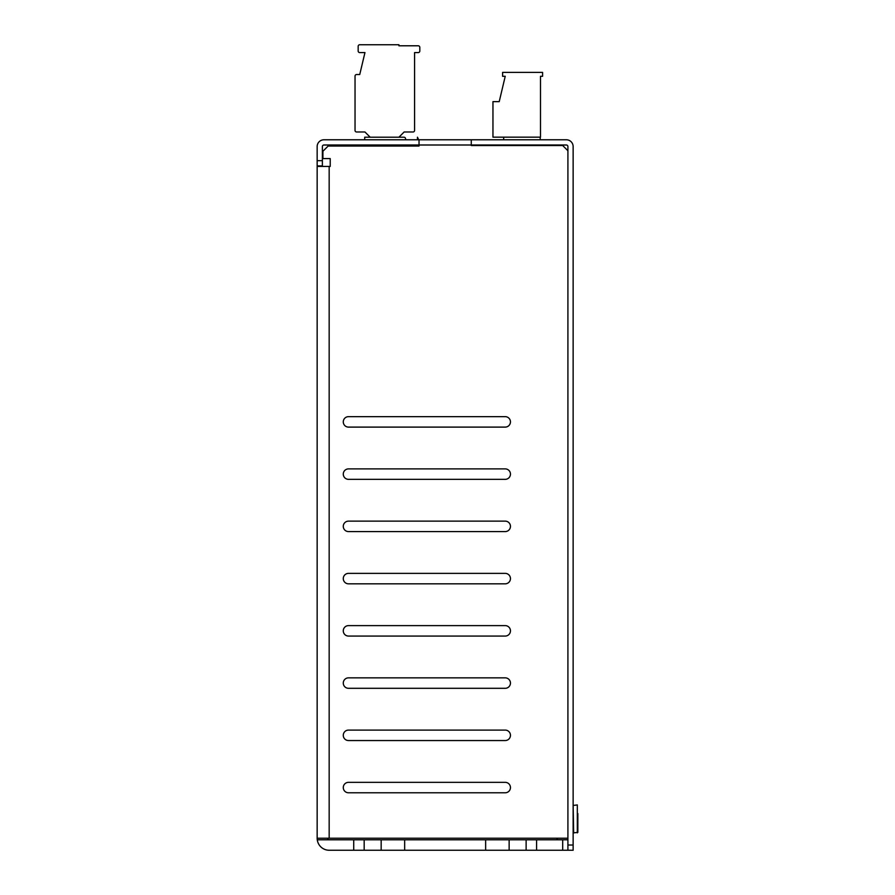 <?xml version="1.0" encoding="UTF-8"?>
<svg xmlns="http://www.w3.org/2000/svg" width="895" height="895" viewBox="0 0 895 895"><rect width="100%" height="100%" fill="white"/><g stroke="black" fill="none" stroke-linecap="round" stroke-linejoin="round"><path stroke-width="1.34" d="M317.154 160.675L317.154 146.567A6.791 6.791 0 0 1 323.945 139.777L566.345 139.777A6.791 6.791 0 0 1 573.136 146.567L573.136 850.25L567.911 850.25L567.911 146.567A1.566 1.566 0 0 0 566.345 145.001L323.945 145.001A1.566 1.566 0 0 0 322.379 146.567L322.379 165.899L317.154 165.899L317.154 160.675L322.379 160.675M567.911 845.025L573.136 845.025M577.846 820.379L577.846 817.426M577.32 832.876L577.32 804.929L573.136 805.455L573.661 832.876L577.846 832.361L577.846 823.903M577.846 832.361L577.846 813.566M370.183 137.215L364.959 131.99L356.602 131.99A1.566 1.566 0 0 1 355.035 130.424L355.035 76.097A1.566 1.566 0 0 1 356.602 74.531L359.734 74.531L364.959 52.581L359.734 52.581A1.566 1.566 0 0 1 358.168 51.015L358.168 46.316A1.566 1.566 0 0 1 359.734 44.75L398.913 44.75L398.913 45.79L418.245 45.79A1.566 1.566 0 0 1 419.811 47.357L419.811 51.015A1.566 1.566 0 0 1 418.245 52.581L414.586 52.581L414.586 130.424A1.566 1.566 0 0 1 413.02 131.99L404.137 131.99L398.913 137.215L403.981 137.215A1.566 1.566 0 0 1 405.547 138.781L405.547 139.777M414.586 128.332L414.586 130.424L414.586 128.332M414.586 52.581L414.586 110.051M355.035 130.424L355.035 128.332M359.208 131.99L356.602 131.99L359.208 131.99M413.02 131.99L410.413 131.99M505.227 76.299L499.22 101.638L492.955 101.638L492.955 137.159L540.49 137.159L540.49 76.299L542.583 76.299L542.583 72.383L502.61 72.383L502.61 76.299L505.227 76.299L499.22 101.638M505.227 427.105L348.502 427.105A5.225 5.225 0 0 1 343.277 421.881A5.225 5.225 0 0 1 348.502 416.656L505.227 416.656A5.225 5.225 0 0 1 510.452 421.881A5.225 5.225 0 0 1 505.227 427.105A5.225 5.225 0 0 0 510.452 421.881A5.225 5.225 0 0 0 505.227 416.656M348.502 479.34A5.225 5.225 0 0 1 343.277 474.115A5.225 5.225 0 0 1 348.502 468.89L505.227 468.89A5.225 5.225 0 0 1 510.452 474.115A5.225 5.225 0 0 1 505.227 479.34L348.502 479.34A5.225 5.225 0 0 1 343.277 474.115A5.225 5.225 0 0 1 348.502 468.89M348.502 583.82A5.225 5.225 0 0 1 343.277 578.595A5.225 5.225 0 0 1 348.502 573.371L505.227 573.371A5.225 5.225 0 0 1 510.452 578.595A5.225 5.225 0 0 1 505.227 583.82L348.502 583.82A5.225 5.225 0 0 1 343.277 578.595A5.225 5.225 0 0 1 348.502 573.371M348.502 688.3A5.225 5.225 0 0 1 343.277 683.075A5.225 5.225 0 0 1 348.502 677.851L505.227 677.851A5.225 5.225 0 0 1 510.452 683.075A5.225 5.225 0 0 1 505.227 688.3L348.502 688.3A5.225 5.225 0 0 1 343.277 683.075A5.225 5.225 0 0 1 348.502 677.851M348.502 792.78A5.225 5.225 0 0 1 343.277 787.566A5.225 5.225 0 0 1 348.502 782.342L505.227 782.342A5.225 5.225 0 0 1 510.452 787.566A5.225 5.225 0 0 1 505.227 792.78L348.502 792.78A5.225 5.225 0 0 1 343.277 787.566A5.225 5.225 0 0 1 348.502 782.342M317.154 838.235L317.154 166.414L330.221 166.414L330.221 158.583L322.905 158.583L322.905 151.266L328.129 146.042L419.028 146.042L419.028 139.777L471.273 139.777L471.273 145.527L562.686 145.527L567.911 150.752L567.911 838.235L317.154 838.235A12.015 12.015 0 0 0 317.266 839.801L364.175 839.801L364.175 850.25L353.726 850.25L353.726 839.801M348.502 740.545A5.225 5.225 0 0 1 343.277 735.321A5.225 5.225 0 0 1 348.502 730.096L505.227 730.096A5.225 5.225 0 0 1 510.452 735.321A5.225 5.225 0 0 1 505.227 740.545L348.502 740.545A5.225 5.225 0 0 1 343.277 735.321A5.225 5.225 0 0 1 348.502 730.096M348.502 636.065A5.225 5.225 0 0 1 343.277 630.841A5.225 5.225 0 0 1 348.502 625.616L505.227 625.616A5.225 5.225 0 0 1 510.452 630.841A5.225 5.225 0 0 1 505.227 636.065L348.502 636.065A5.225 5.225 0 0 1 343.277 630.841A5.225 5.225 0 0 1 348.502 625.616M348.502 531.585A5.225 5.225 0 0 1 343.277 526.361A5.225 5.225 0 0 1 348.502 521.136L505.227 521.136A5.225 5.225 0 0 1 510.452 526.361A5.225 5.225 0 0 1 505.227 531.585L348.502 531.585A5.225 5.225 0 0 1 343.277 526.361A5.225 5.225 0 0 1 348.502 521.136M567.911 839.801L536.575 839.801L536.575 850.25L526.126 850.25L526.126 839.801L536.575 839.801M567.911 850.25L562.686 850.25L562.686 839.801M557.462 838.235A1.566 1.566 0 0 1 555.896 839.801A1.566 1.566 0 0 0 557.462 838.235M327.604 838.235A1.566 1.566 0 0 0 329.17 839.801M567.911 838.235A12.015 12.015 0 0 1 567.81 839.801M353.726 850.25L329.17 850.25A12.015 12.015 0 0 1 317.266 839.801M526.126 839.801L364.175 839.801M330.221 166.414L330.221 158.583M404.663 839.801L404.663 850.25L381.158 850.25L381.158 839.801M509.143 839.801L509.143 850.25L485.638 850.25L485.638 839.801M562.686 850.25L536.575 850.25M526.126 850.25L509.143 850.25M485.638 850.25L404.663 850.25M381.158 850.25L364.175 850.25M505.227 792.78A5.225 5.225 0 0 0 510.452 787.566A5.225 5.225 0 0 0 505.227 782.342M505.227 740.545A5.225 5.225 0 0 0 510.452 735.321A5.225 5.225 0 0 0 505.227 730.096M505.227 688.3A5.225 5.225 0 0 0 510.452 683.075A5.225 5.225 0 0 0 505.227 677.851M505.227 636.065A5.225 5.225 0 0 0 510.452 630.841A5.225 5.225 0 0 0 505.227 625.616M505.227 583.82A5.225 5.225 0 0 0 510.452 578.595A5.225 5.225 0 0 0 505.227 573.371M505.227 531.585A5.225 5.225 0 0 0 510.452 526.361A5.225 5.225 0 0 0 505.227 521.136M505.227 479.34A5.225 5.225 0 0 0 510.452 474.115A5.225 5.225 0 0 0 505.227 468.89M348.502 416.656A5.225 5.225 0 0 0 343.277 421.881A5.225 5.225 0 0 0 348.502 427.105M540.222 137.159L540.222 139.777M503.661 137.159L503.661 139.777M418.692 139.777L417.462 137.215L417.462 139.777M417.462 145.001L417.462 146.042M401.631 137.215L364.701 137.215L364.701 139.777M371.492 137.215L374.882 137.215M364.701 146.042L364.701 145.001M407.314 145.001L407.807 146.042M329.17 166.414L329.17 838.235M548.434 145.527A7.831 7.831 0 0 0 547.874 145.001"/></g></svg>
